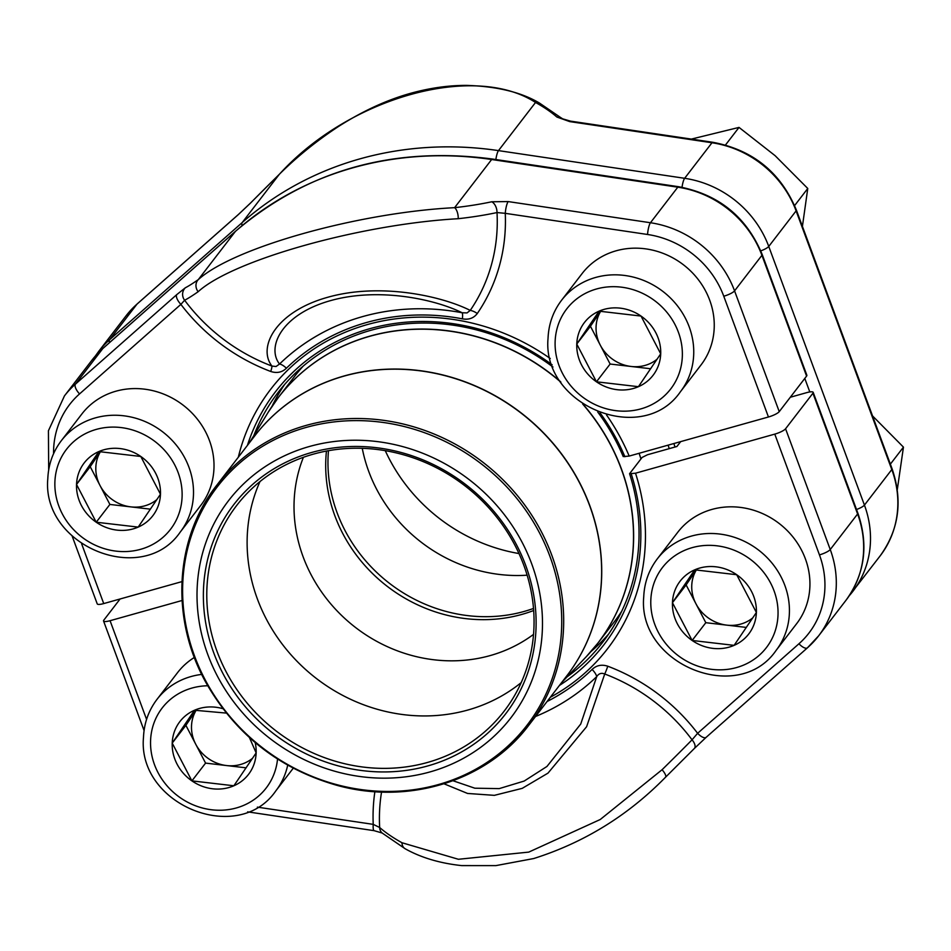 <?xml version="1.0" encoding="UTF-8"?>
<svg xmlns="http://www.w3.org/2000/svg" width="951" height="951" viewBox="0 0 951 951"><rect width="100%" height="100%" fill="white"/><g stroke="black" fill="none" stroke-linecap="round" stroke-linejoin="round"><path stroke-width="1.43" d="M567.176 676.791A204.798 187.822 -142.4 0 0 602.708 642.246A204.798 187.822 -142.4 0 0 629.574 473.717L642.103 457.431L647.512 454.744L676.934 446.483L680.678 441.621M608.735 633.913A204.798 187.822 37.6 0 1 590.88 651.661M665.331 777.395A9.367 2.877 -134.5 0 0 665.498 777.264C628.04 815.506 584.116 842.598 533.725 858.539L495.935 865.612L461.651 865.6C439.826 863.258 420.996 857.636 405.138 848.744L382.147 833.017A9.367 8.024 -49 0 1 379.663 827.501A223.889 76.306 4.1 0 0 401.976 842.741L458.406 859.276L528.756 852.108L600.247 819.5L662.074 769.728A223.889 15.608 -43.2 0 0 692.055 739.819A179.965 165.034 -142.4 0 0 604.729 673.997A9.367 1.177 110.7 0 0 607.76 666.211A187.466 171.917 37.6 0 1 697.618 733.304L798.947 643.768A90.452 82.951 -142.4 0 0 819.453 554.885L774.78 434.12A9.367 2.116 -20.3 0 0 785.574 428.77L812.927 393.215A9.367 2.116 -20.3 0 0 813.188 392.359A9.367 2.116 -20.3 0 0 806.686 392.644L790.317 397.245M120.099 598.975L103.825 620.135A9.367 2.116 -20.3 0 0 103.552 620.991A9.367 2.116 -20.3 0 0 110.066 620.706L146.573 719.396M774.78 434.12L635.518 473.206A212.596 194.967 37.6 0 1 550.332 697.261M182.057 600.497L110.066 620.706M453.009 780.747L474.822 788.201L499.216 788.617L524.179 781.056L546.956 766.458L580.74 724.02L596.729 676.601C598.797 673.498 601.46 672.63 604.729 673.997L586.601 726.73L547.99 773.127L522.23 788.355L494.365 795.345L467.571 793.455L444.034 783.802M706.082 737.382A9.367 3.685 48.5 0 1 697.618 733.304L692.055 739.819A9.367 4.636 -135.5 0 1 694.373 748.461M535.532 716.495A222.986 204.489 37.6 0 0 596.729 676.601A9.367 3.709 45.9 0 0 592.093 669.456C596.432 665.32 601.65 664.226 607.76 666.211M694.064 748.734A9.367 4.636 -135.5 0 0 694.349 748.485L706.106 737.37A9.367 3.685 48.5 0 0 706.296 737.168M694.349 748.485L665.498 777.264A9.367 2.877 -134.5 0 0 662.074 769.728M405.09 848.708A9.367 7.109 -61 0 1 401.976 842.741M381.553 792.028A179.965 165.034 -142.4 0 0 379.663 827.501L373.232 824.362A187.466 171.917 37.6 0 1 374.884 791.672M374.1 830.663A9.367 1.938 -81.5 0 1 373.232 824.362L257.352 807.137M629.574 473.717L635.518 473.206M606.512 414.933A212.596 194.967 37.6 0 1 629.182 456.076L623.226 456.587A204.798 187.822 -142.4 0 0 597.727 412.009M552.971 367.027A204.798 187.822 -142.4 0 0 278.072 392.478A204.798 187.822 -142.4 0 0 253.798 435.677M271.998 406.327A204.798 187.822 37.6 0 1 284.587 384.513M185.35 287.773A214.557 14.966 -43.2 0 0 198.307 279.606C233.554 247.557 358.408 212.56 454.59 207.675A214.557 73.12 4.1 0 0 491.738 201.778A9.367 5.694 78 0 1 497.016 212.56L505.266 213.333A9.367 1.938 98.5 0 1 508.179 201.576L650.448 222.736A99.819 91.546 37.6 0 1 734.564 290.863L761.917 255.32A9.367 2.116 -20.3 0 0 762.179 254.464L806.852 375.229A9.367 2.116 159.7 0 1 806.591 376.085L779.238 411.64A9.367 2.116 159.7 0 1 768.444 416.99L723.77 296.225A90.452 82.951 -142.4 0 0 647.548 234.481L505.266 213.333A187.466 171.917 37.6 0 1 477.295 313.509A9.367 3.733 -145.6 0 0 470.234 310.406L467.036 312.915L462.138 312.76C435.439 299.422 378.89 286.94 330.33 300.682C281.722 314.317 266.256 347.079 279.523 364.031A9.367 3.709 -134.1 0 1 286.406 368.227C282.078 372.376 276.86 373.458 270.75 371.484A187.466 171.917 37.6 0 1 180.88 304.379L184.625 300.243A179.965 165.034 -142.4 0 0 271.95 366.064C257.519 347.638 275.136 311.94 327.572 297.318C379.889 282.435 441.335 295.844 470.234 310.406A179.965 165.034 -142.4 0 0 497.016 212.56A223.889 76.306 -175.9 0 1 458.239 218.706C360.881 224.139 232.769 260.039 198.153 291.719A223.889 15.608 136.8 0 1 184.625 300.243A9.367 9.082 62.6 0 1 185.35 287.773L176.767 294.608A9.367 3.685 -131.5 0 0 180.88 304.379L79.551 393.916A90.452 82.951 -142.4 0 0 53.565 453.698M81.655 543.889L103.73 603.576L181.938 581.62M629.182 456.076L768.444 416.99M477.295 313.509C473.681 318.216 468.712 319.988 462.388 318.835A9.367 1.807 -79.2 0 0 462.138 312.76A222.986 204.489 37.6 0 0 279.523 364.031L276.052 366.515L271.95 366.064A9.367 1.177 -69.3 0 1 270.75 371.484M647.548 234.481A9.367 1.938 98.5 0 1 650.448 222.736L677.801 187.181L491.643 159.506A342.122 313.747 -142.4 0 0 235.373 231.438L198.307 279.606A9.367 8.416 55 0 0 198.153 291.719M103.207 348.221A9.367 3.685 48.5 0 0 102.981 348.387L235.563 231.236C307.637 170.098 393.25 146.038 492.404 159.019A9.367 1.938 98.5 0 0 491.643 159.506L454.59 207.675A9.367 4.184 83.6 0 1 458.239 218.706M103.73 603.576A9.367 2.116 159.7 0 1 97.216 603.861L72.205 536.233M673.855 443.535A238.083 218.326 37.6 0 1 675.008 447.029M669.254 448.646A233.387 214.034 -142.4 0 0 668.089 445.151M273.187 404.603A201.517 184.803 37.6 0 1 278.441 397.375L294.346 376.703A201.517 184.803 37.6 0 1 303.191 366.123M639.108 453.294A201.517 184.803 37.6 0 1 640.938 458.941M621.74 611.208A201.517 184.803 37.6 0 1 613.787 622.477L597.882 643.149A201.517 184.803 37.6 0 1 592.247 650.08M243.23 713.512A178.087 163.322 37.6 0 1 331.126 441.93A178.087 163.322 37.6 0 1 534.866 672.143A178.087 163.322 37.6 0 1 243.23 713.512M247.89 709.672A171.525 157.307 37.6 0 1 332.541 448.087A171.525 157.307 37.6 0 1 528.78 669.825A171.525 157.307 37.6 0 1 247.89 709.672M250.577 707.128A168.719 154.728 37.6 0 1 236.704 505.421A168.719 154.728 37.6 0 1 464.766 485.676A168.719 154.728 37.6 0 1 504.137 711.182A168.719 154.728 37.6 0 1 250.577 707.128M521.219 682.592A168.719 154.728 37.6 0 1 290.911 654.704A168.719 154.728 37.6 0 1 259.968 481.586M533.547 634.376A149.973 137.526 37.6 0 1 332.945 606.393A149.973 137.526 37.6 0 1 303.405 457.312M533.677 610.506A149.973 137.526 37.6 0 1 364.625 565.227A149.973 137.526 37.6 0 1 326.455 451.071M692.138 640.463A43.294 39.704 37.6 0 1 672.452 602.696A43.294 39.704 37.6 0 1 694.741 569.827A43.294 39.704 37.6 0 1 736.704 574.725A43.294 39.704 37.6 0 1 756.39 612.492A43.294 39.704 37.6 0 1 734.101 645.36A43.294 39.704 37.6 0 1 692.138 640.463L672.452 602.696L694.741 569.827L736.704 574.725L756.39 612.492L734.101 645.36L692.138 640.463L705.808 622.691L686.123 584.924L696.334 569.863M677.778 532.239A74.986 68.769 37.6 0 1 779.142 523.466A74.986 68.769 37.6 0 1 796.641 623.69L776.135 650.353A74.986 68.769 37.6 0 0 758.636 550.13A74.986 68.769 37.6 0 0 657.272 558.903L677.778 532.239M696.394 569.863A37.493 34.379 -142.4 0 0 695.966 603.802A37.493 34.379 -142.4 0 0 726.79 625.14L705.808 622.691M672.452 602.696L686.123 584.924M746.357 627.422L726.79 625.14A37.493 34.379 -142.4 0 0 752.812 617.841M96.217 522.218A43.294 39.704 37.6 0 1 76.532 484.451A43.294 39.704 37.6 0 1 98.821 451.582A43.294 39.704 37.6 0 1 140.784 456.468A43.294 39.704 37.6 0 1 160.469 494.235A43.294 39.704 37.6 0 1 138.18 527.104A43.294 39.704 37.6 0 1 96.217 522.218L76.532 484.451L98.821 451.582L140.784 456.468L160.469 494.235L138.18 527.104L96.217 522.218L109.888 504.446L90.214 466.679L100.414 451.618M81.857 413.994A74.986 68.769 37.6 0 1 183.222 405.221A74.986 68.769 37.6 0 1 200.72 505.445L180.214 532.108A74.986 68.769 37.6 0 0 162.716 431.885A74.986 68.769 37.6 0 0 61.351 440.658L81.857 413.994M100.473 451.618A37.493 34.379 -142.4 0 0 100.045 485.557A37.493 34.379 -142.4 0 0 130.869 506.883L109.888 504.446M76.532 484.451L90.214 466.679M150.436 509.165L130.869 506.883A37.493 34.379 -142.4 0 0 156.891 499.584M255.201 742.6A43.294 39.704 37.6 0 1 256.152 752.907A43.294 39.704 37.6 0 1 233.863 785.776A43.294 39.704 37.6 0 1 191.9 780.878A43.294 39.704 37.6 0 1 172.214 743.111A43.294 39.704 37.6 0 1 194.503 710.242A43.294 39.704 37.6 0 1 222.903 708.685M201.731 674.414A74.986 68.769 37.6 0 0 157.034 699.318L177.54 672.654A74.986 68.769 37.6 0 1 194.361 657.45M249.435 737.56L256.152 752.907L233.863 785.776L191.9 780.878L172.214 743.111L194.503 710.242L226.362 713.095M196.156 710.278A37.493 34.379 -142.4 0 0 195.728 744.217L185.885 725.34L196.096 710.278M172.214 743.111L185.885 725.34M195.728 744.217A37.493 34.379 -142.4 0 0 226.552 765.555L205.571 763.106L195.728 744.217M191.9 780.878L205.571 763.106M246.119 767.837L226.552 765.555A37.493 34.379 -142.4 0 0 252.574 758.256M596.455 381.803A43.294 39.704 37.6 0 1 576.77 344.036A43.294 39.704 37.6 0 1 599.059 311.167A43.294 39.704 37.6 0 1 641.022 316.065A43.294 39.704 37.6 0 1 660.707 353.82A43.294 39.704 37.6 0 1 638.418 386.688A43.294 39.704 37.6 0 1 596.455 381.803L576.77 344.036L599.059 311.167L641.022 316.065L660.707 353.82L638.418 386.688L596.455 381.803L610.126 364.031L590.44 326.264L600.652 311.203M582.095 273.579A74.986 68.769 37.6 0 1 683.46 264.806A74.986 68.769 37.6 0 1 700.958 365.029L680.452 391.693A74.986 68.769 37.6 0 0 662.954 291.47A74.986 68.769 37.6 0 0 561.589 300.243L582.095 273.579M600.711 311.203A37.493 34.379 -142.4 0 0 600.283 345.142A37.493 34.379 -142.4 0 0 631.107 366.468L610.126 364.031M576.77 344.036L590.44 326.264M650.674 368.75L631.107 366.468A37.493 34.379 -142.4 0 0 657.129 359.169M890.374 464.136L903.45 447.136L897.292 489.646M872.519 415.896L903.45 447.136M279.095 174.52A9.367 2.877 45.5 0 1 279.261 174.39A214.557 14.966 -43.2 0 0 250.529 203.062A9.367 4.636 44.5 0 0 250.244 203.3L279.095 174.52C296.795 156.903 316.564 140.903 338.413 126.542C363.258 110.685 387.842 99.475 412.14 92.889C430.851 87.837 449.003 85.34 466.62 85.388C497.04 86.363 521.326 92.247 539.455 103.053A9.367 7.109 119 0 0 535.544 102.458C473.646 62.445 348.851 97.608 279.261 174.39L242.208 222.558A342.122 313.747 37.6 0 1 498.479 150.615L684.637 178.301A99.819 91.546 37.6 0 1 768.753 246.44L864.435 505.1A99.819 91.546 37.6 0 1 852.797 591.451A99.819 91.546 37.6 0 1 849.243 595.754M137.396 303.785A9.367 3.685 48.5 0 0 137.158 303.951L238.487 214.415A9.367 3.685 48.5 0 0 238.297 214.617L250.529 203.062M856.53 509.51A9.367 2.116 159.7 0 0 864.435 505.1L891.788 469.556A9.367 2.116 -20.3 0 0 892.05 468.688C902.986 500.678 899.016 529.755 880.139 555.895A99.819 91.546 -142.4 0 0 891.788 469.556L796.106 210.884A99.819 91.546 -142.4 0 0 711.99 142.757L569.708 121.597A9.367 1.938 -81.5 0 1 570.469 121.122L712.739 142.27A9.367 1.938 -81.5 0 0 711.99 142.757L684.637 178.301A9.367 1.938 98.5 0 0 682.022 187.288M562.41 118.732A9.367 8.024 131 0 0 556.917 117.056L569.708 121.597M385.262 450.667A168.719 154.728 -142.4 0 0 518.996 553.553M362.26 448.325A149.973 137.526 -142.4 0 0 527.151 575.189M328.475 450.691A149.973 137.526 -142.4 0 0 533.511 608.45M691.353 139.096L739.022 127.41L775.124 155.691L807.768 188.476L802.418 226.386M725.482 145.004L739.022 127.41M794.608 205.582L807.768 188.476M785.574 428.77L830.247 549.535L857.6 513.98L812.927 393.215M845.95 600.331A99.819 91.546 -142.4 0 0 857.6 513.98A9.367 2.116 159.7 0 0 857.861 513.124C868.798 545.113 864.828 574.19 845.95 600.331L818.609 635.874A99.819 91.546 37.6 0 1 807.625 647.631A9.367 3.685 48.5 0 1 807.435 647.833L818.609 635.874A99.819 91.546 37.6 0 0 830.247 549.535A9.367 2.116 -20.3 0 1 819.453 554.885M547.051 701.529A214.89 197.059 -142.4 0 0 592.093 669.456M798.947 643.768A9.367 3.685 48.5 0 0 807.435 647.833L706.106 737.37M559.438 685.433A207.294 190.105 -142.4 0 0 631.226 473.871M91.807 360.346L64.454 395.889A99.819 91.546 37.6 0 1 75.438 384.133L102.779 348.589A99.819 91.546 -142.4 0 0 91.807 360.346L102.981 348.387A9.367 3.685 48.5 0 0 102.779 348.589L235.373 231.438A9.367 3.685 48.5 0 1 235.563 231.236M79.551 393.916A9.367 3.685 -131.5 0 1 75.438 384.133L176.767 294.608M508.179 201.576L491.738 201.778M806.591 376.085L761.917 255.32A99.819 91.546 -142.4 0 0 677.801 187.181A9.367 1.938 98.5 0 1 678.55 186.705C718.671 194.313 746.547 216.899 762.179 254.464M723.77 296.225A9.367 2.116 159.7 0 0 734.564 290.863L779.238 411.64M238.321 457.205A212.596 194.967 37.6 0 1 550.249 358.515M462.388 318.835A214.89 197.059 -142.4 0 0 286.406 368.227M624.89 456.742A207.294 190.105 -142.4 0 0 600.057 412.889M552.151 364.804A207.294 190.105 -142.4 0 0 247.426 445.377M583.177 404.353A201.517 184.803 37.6 0 1 597.882 643.149L586.244 656.737A201.517 184.803 -142.4 0 0 582.666 404.009M560.912 382.231A201.517 184.803 -142.4 0 0 268.289 412.104L278.441 397.375A201.517 184.803 37.6 0 1 560.567 381.72M253.81 437.08A196.845 180.524 37.6 0 1 520.886 412.734A196.845 180.524 37.6 0 1 565.809 677.136M566.725 675.959A196.833 180.512 -142.4 0 0 520.791 412.865A196.833 180.512 -142.4 0 0 254.713 435.903L216.757 485.236A196.833 180.512 37.6 0 1 512.589 489.955A196.833 180.512 37.6 0 1 528.768 725.292L566.725 675.959M510.996 491.548A195.43 179.216 -142.4 0 0 243.087 460.177A195.43 179.216 -142.4 0 0 233.352 720.501A195.43 179.216 -142.4 0 0 501.248 751.884A195.43 179.216 -142.4 0 0 510.996 491.548M650.817 600.176A65.607 60.175 -142.4 0 0 744.241 664.82A65.607 60.175 -142.4 0 0 748.199 557.773A65.607 60.175 -142.4 0 0 650.817 600.176M54.896 481.931A65.607 60.175 -142.4 0 0 148.32 546.575A65.607 60.175 -142.4 0 0 152.279 439.528A65.607 60.175 -142.4 0 0 54.896 481.931M207.734 685.766A65.607 60.175 -142.4 0 0 150.579 740.591A65.607 60.175 -142.4 0 0 210.028 809.563A65.607 60.175 -142.4 0 0 277.537 759.053M287.701 765.175A74.986 68.769 37.6 0 1 275.897 790.768L293.253 768.206M555.134 341.516A65.607 60.175 -142.4 0 0 648.558 406.16A65.607 60.175 -142.4 0 0 652.517 299.113A65.607 60.175 -142.4 0 0 555.134 341.516M892.05 468.688L796.367 210.028A9.367 2.116 -20.3 0 1 796.106 210.884L768.753 246.44A9.367 2.116 159.7 0 1 760.776 250.874M556.917 117.056A214.557 73.12 4.1 0 0 535.544 102.458L498.479 150.615A9.367 1.938 98.5 0 0 495.875 159.542M238.297 214.617L136.968 304.154L109.627 339.697L242.208 222.558A9.367 3.685 48.5 0 0 242.101 225.625M125.984 315.91L137.158 303.951A9.367 3.685 48.5 0 0 136.968 304.154A99.819 91.546 -142.4 0 0 125.984 315.91L98.642 351.454A99.819 91.546 37.6 0 1 109.627 339.697A9.367 3.685 48.5 0 0 109.472 342.645M809.8 391.955L804.796 378.427M382.147 833.017L374.135 830.675L247.629 811.857M103.552 620.991L144.077 730.534M813.188 392.359L857.861 513.124M64.454 395.889L48.43 430.744L48.679 469.949M492.404 159.019L678.55 186.705M561.482 682.77L586.244 656.737M249.471 442.714L268.289 412.104M216.757 485.236C174.306 539.039 170.193 619.719 206.533 683.626C236.228 734.945 279.594 768.812 336.606 785.241C408.49 805.39 487.067 780.926 528.768 725.292M657.272 558.903C648.855 570.006 644.338 582.666 643.732 596.871C637.348 664.262 738.428 705.571 776.135 650.353M61.351 440.658C52.935 451.761 48.418 464.421 47.812 478.615C41.428 546.005 142.507 587.314 180.214 532.108M157.034 699.318C148.618 710.421 144.1 723.081 143.494 737.275C137.11 804.677 238.19 845.986 275.897 790.768M561.589 300.243C553.173 311.346 548.656 324.006 548.049 338.199C541.666 405.59 642.745 446.911 680.452 391.693M880.139 555.895L849.231 595.778M250.244 203.3L238.487 214.415M796.367 210.028C780.735 172.464 752.859 149.878 712.739 142.27M539.455 103.053L562.457 118.78L570.469 121.122M98.642 351.454L95.362 356.007"/></g></svg>
